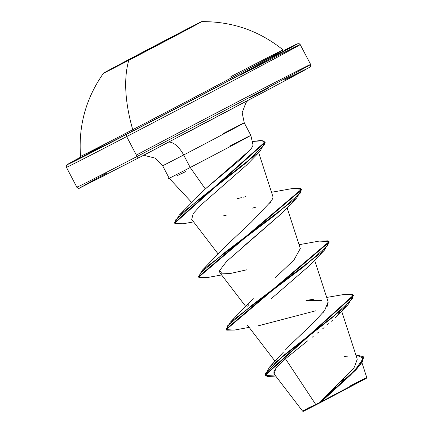 <?xml version="1.0" encoding="UTF-8"?>
<svg xmlns="http://www.w3.org/2000/svg" width="433" height="433" viewBox="0 0 433 433"><rect width="100%" height="100%" fill="white"/><g stroke="black" fill="none" stroke-linecap="round" stroke-linejoin="round"><path stroke-width="0.65" d="M176.632 35.03L176.383 34.559A55.446 0.379 152.3 0 1 201.453 21.818A55.446 0.379 152.3 0 1 128.796 60.29A55.446 0.379 152.3 0 1 103.498 73.204A55.446 0.379 152.3 0 1 176.383 34.559A55.446 0.379 152.3 0 1 201.648 21.655A55.446 0.379 152.3 0 1 178.282 34.304A55.446 0.379 152.3 0 1 128.796 60.29A124.098 60.539 62.5 0 0 132.742 129.667A124.098 60.539 -117.5 0 1 128.796 60.29A55.446 0.379 152.3 0 1 103.725 73.036A55.446 0.379 152.3 0 1 176.383 34.559L176.632 35.03A55.446 0.379 -27.7 0 0 117.608 66.092A55.446 0.379 152.3 0 1 176.632 35.03M80.57 156.308A114.393 0.779 -27.7 0 0 132.742 129.667A114.393 0.779 -27.7 0 0 282.662 50.277A114.393 0.779 -27.7 0 0 230.924 76.587M103.85 144.855L79.851 158.11L132.52 131.167A1.981 0.963 62.5 0 0 132.742 129.667A1.981 0.963 -117.5 0 1 132.52 131.167L229.522 80.257L272.4 57.383L284.827 50.342A116.217 0.79 152.3 0 1 238.794 75.342A116.217 0.79 152.3 0 1 132.52 131.167A116.217 0.79 152.3 0 1 79.894 157.931M80.37 157.298L67.656 164.518L92.299 152.124L191.943 100.185L283.106 51.814L297.135 43.879L284.037 50.374A130.041 0.888 152.3 0 1 263.118 62.536A130.041 0.888 152.3 0 1 126.588 134.371A130.041 0.888 152.3 0 1 80.37 157.298L67.413 164.502L66.244 165.974L66.428 167.322L76.858 187.191C78.037 188.436 79.055 188.674 79.91 187.911L138.858 157.753A1.981 0.963 -117.5 0 1 137.093 156.459A132.022 0.898 152.3 0 1 77.404 186.802A132.022 0.898 -27.7 0 0 137.093 156.459L126.658 136.584A1.981 0.963 -117.5 0 1 126.588 134.371A1.981 0.963 62.5 0 0 126.658 136.584A132.022 0.898 152.3 0 1 66.974 166.932A132.022 0.898 -27.7 0 0 126.658 136.584L137.093 156.459A132.022 0.898 -27.7 0 0 310.093 64.847A132.022 0.898 152.3 0 1 137.093 156.459A1.981 0.963 62.5 0 0 138.863 157.753L159.582 146.949M302.58 411.123L303.317 411.35L319.608 403.036L319.321 402.825L315.706 404.427L302.58 411.123L310.337 406.885M136.363 155.068A132.022 0.898 152.3 0 1 250.404 95.195A132.022 0.898 -27.7 0 0 136.363 155.068M223.222 133.575A46.109 0.314 152.3 0 1 244.071 122.977A46.109 0.314 152.3 0 1 183.646 154.976A18.863 9.201 62.5 0 0 170.185 142.176M196.425 197.643L205.334 188.956L190.222 167.495A46.109 0.314 152.3 0 1 169.254 178.217L169.254 178.217A46.109 0.314 -27.7 0 0 190.222 167.495L205.334 188.956L242.101 158.088L250.003 150.154C252.12 147.469 253.083 145.71 252.904 144.893M169.46 178.531L191.759 202.509M229.799 146.1A46.109 0.314 152.3 0 1 250.637 135.507A46.109 0.314 152.3 0 1 190.222 167.495L183.646 154.976A46.109 0.314 152.3 0 1 162.803 165.574A46.109 0.314 152.3 0 0 183.646 154.976L190.222 167.495A46.109 0.314 -27.7 0 0 250.642 135.502M168.902 177.687L168.026 178.493A44.383 0.303 152.3 0 1 169.016 177.909L169.141 177.995A44.383 0.303 152.3 0 1 168.02 178.504A44.383 0.303 -27.7 0 0 169.141 177.995M239.974 75.32A132.022 0.898 152.3 0 1 299.658 44.972A132.022 0.898 152.3 0 1 126.658 136.584A132.022 0.898 -27.7 0 0 299.658 44.972M315.706 404.427L285.45 358.762L307.582 340.917L285.45 358.762L315.706 404.427L319.516 402.728L319.608 403.036L366.394 378.263M320.821 401.418L353.458 368.494M354.421 367.179L357.252 359.233L341.637 311.056M280.324 355.91L281.206 354.762M289.39 345.81L285.742 349.572M287.133 348.105L293.168 342.102M294.933 340.403L301.622 334.087M303.668 332.171L310.25 325.935M312.231 324.019L324.604 310.64L328.122 301.844L314.575 260.054M247.806 306.326L248.488 304.816M275.523 277.548L294.039 259.881L300.313 248.542L287.047 207.624M269.84 203.483L270.679 202.319M271.8 200.517L272.866 197.735L271.8 200.517L251.351 222.091L225.685 246.144L202.758 269.764L275.534 214.811L300.524 192.907L300.67 188.393L291.723 188.658L271.54 192.279M272.882 196.517L258.696 152.66M190.98 201.832L190.152 200.907M265.034 142.186L259.979 151.355L246.594 165.087L200.847 205.107L193.145 213.658L191.722 219.434L218.264 254.101M280.248 214.633L242.258 247.508M219.515 271.388L219.91 272.725L245.792 306.532M339.678 312.296L338.698 313.671M337.718 314.872L336.538 316.193M335.662 317.118L335.126 317.67M332.901 319.841L331.391 321.248M328.88 323.505L327.37 324.82M324.111 327.586L322.612 328.836M318.829 331.943L317.302 333.172M313.183 336.473L312.02 337.399M277.78 366.134L285.45 358.762L275.848 368.413L274.094 373.923L302.58 411.117M355.72 369.999L321.362 401.645L362.237 380.039C370.686 375.433 366.691 377.387 350.243 385.906C358.708 381.505 372.883 374.231 363.78 379.2L319.505 402.744L349.117 375.763L360.418 364.007L363.233 356.657L355.85 354.898L363.482 358.178L355.347 369.706L319.581 402.668L321.638 401.315L356.678 368.997L362.481 361.788L363.46 357.09L360.922 364.083L350.378 375.227L321.362 401.645L356.678 368.997M324.761 397.537L327.445 394.95M333.269 389.408L335.889 386.907M341.691 381.294L343.959 379.043M347.704 356.159L344.175 356.391M290.548 344.657L297.395 338.065M299.051 336.501L318.033 318.195M322.785 312.924L324.025 311.392M327.018 306.954L328.198 302.115M313.649 299.263L305.985 300.415L321.86 300.567L305.985 300.415M353.474 295.144L353.701 295.582L265.229 375.416L265.001 374.983L353.474 295.144L343.975 294.483L352.527 294.31L352.716 298.532L331.359 318.293L269.396 367.216L265.131 375.189M265.229 375.416L275.724 376.05L267.02 376.542L265.31 373.376L283.036 355.894L347.997 304.745L353.572 295.371M276.102 368.088L273.932 371.671M273.726 372.824L274.143 373.982M244.071 122.977A46.109 0.314 152.3 0 1 183.646 154.976A18.863 9.201 -117.5 0 0 168.875 142.094M181.649 135.405L266.355 90.724M282.554 82.086L304.329 70.314M309.07 67.635L284.768 79.656M269.05 87.764L250.474 97.403M106.783 173.07L85.009 184.842M80.273 187.521L104.569 175.5M250.404 95.195A132.022 0.898 152.3 0 1 310.093 64.847M250.252 149.856L205.334 188.956L179.208 215.163L245.792 163.149L264.844 144.243L263.015 140.725L252.217 141.488M237.051 198.742L241.333 197.67M243.433 197.172L245.495 196.706M226.107 329.41L230.286 322.195L303.068 267.242L328.052 245.338L328.192 240.824L319.251 241.089L299.068 244.71M291.696 188.664L301.568 189.189L198.444 276.774L202.758 269.764M174.602 223.027L179.208 215.163M234.442 330.065L226.205 329.643L329.329 242.058L329.096 241.619L225.972 329.204L226.205 329.643M206.92 277.634L198.671 277.212L301.796 189.622L301.568 189.189M182.953 223.791L174.699 223.255L265.164 142.392L264.936 141.959L174.467 222.822L174.699 223.255M252.217 141.499L260.931 140.481L264.936 141.959M319.224 241.094L329.096 241.619M315.733 310.791L257.949 325.908M271.177 298.781L307.598 267.253L324.171 250.463L252.607 304.718L227.655 325.762L226.724 330.179L234.415 330.07L249.137 327.375M246.669 269.829L230.416 273.477L222.167 273.851L219.666 270.501L226.519 261.51L280.064 214.828L296.648 198.033L225.073 252.287L200.122 273.337L199.196 277.748L206.893 277.64L221.609 274.944M255.519 207.261L252.352 208.111M227.033 214.925L223.314 215.905M259.979 151.355L197.248 200.674L175.717 219.818L175.354 223.888L182.926 223.796L193.616 221.902M301.666 189.416L296.648 198.033M329.194 241.852L324.171 250.463M142.273 155.977L145.12 155.636L155.36 158.153L162.613 165.709L169.016 177.909A44.383 0.303 -27.7 0 0 168.042 178.483M168.248 178.937A44.383 0.303 -27.7 0 0 169.449 178.396A44.383 0.303 152.3 0 1 168.253 178.943L168.02 178.504M185.654 171.609L176.751 175.885M366.556 378.15L366.756 377.516L361.939 362.654M303.425 411.312L366.448 378.182M281.304 52.03L248.872 68.62M81.047 155.95A114.393 0.779 -27.7 0 0 132.742 129.667A114.393 0.779 -27.7 0 0 234.383 76.289A114.393 0.779 -27.7 0 0 283.079 49.952M103.498 73.193C85.934 98.161 78.286 125.862 80.549 156.297L79.834 157.98M201.675 21.65C232.196 21.369 259.345 30.803 283.112 49.952L284.903 50.32M252.856 144.341L250.837 135.367L244.261 122.842L242.144 112.737L245.901 102.724L247.795 100.575M138.858 157.753L271.632 87.915L309.649 67.277C310.488 67.326 310.818 66.384 310.64 64.457L300.204 44.583L299.138 43.646L297.157 43.868L284.032 50.374M275.09 361.274L247.438 325.156M191.548 202.725L190.379 201.199M283.269 352.294L269.396 367.216M326.693 297.444L343.975 294.483M363.233 356.657L363.46 357.095M347.997 304.745L335.543 317.243M253.218 298.57L230.286 322.195M198.671 277.212L198.444 276.774M169.568 178.65L168.264 178.943"/></g></svg>
